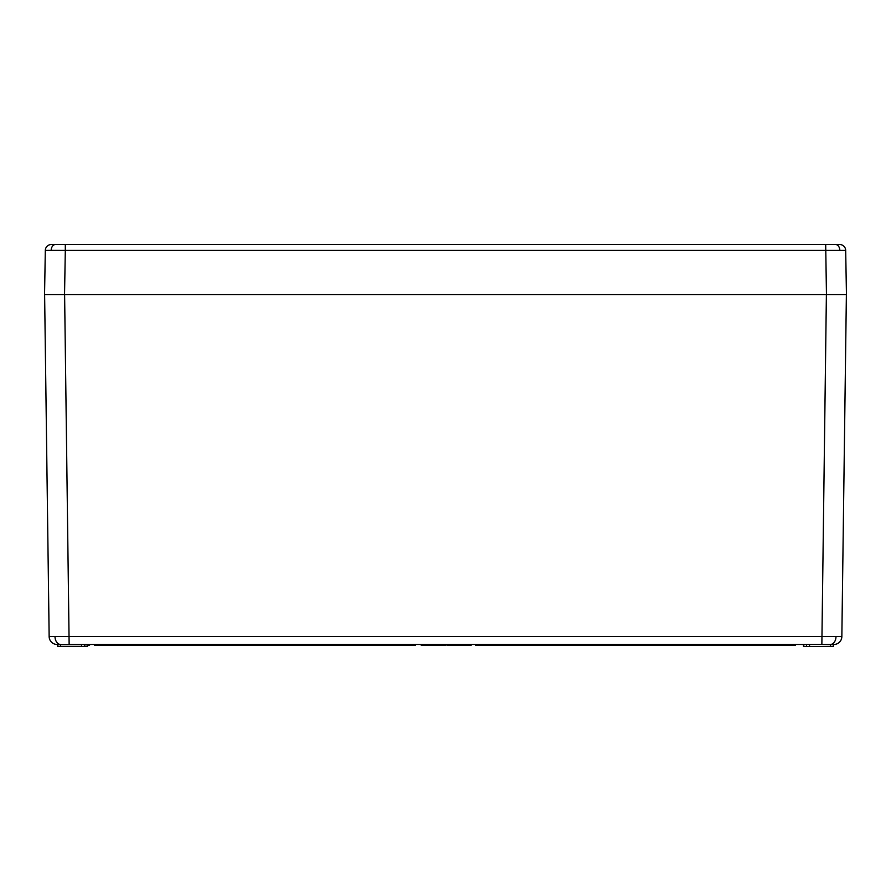 <?xml version="1.0" encoding="UTF-8"?>
<svg xmlns="http://www.w3.org/2000/svg" width="891" height="891" viewBox="0 0 891 891"><rect width="100%" height="100%" fill="white"/><g stroke="black" fill="none" stroke-linecap="round" stroke-linejoin="round"><path stroke-width="1.34" d="M830.445 644.471L830.423 646.476L803.682 646.476L833.219 646.476L833.653 644.471L804.194 644.471M806.455 644.471L806.455 646.476L804.506 646.476M803.682 646.476L803.459 644.672L803.482 646.276L803.459 644.672L803.482 646.276L804.361 646.276M87.318 646.476L57.781 646.476L87.318 646.476L84.511 646.476L86.639 646.276L84.511 646.276L84.545 644.672L81.348 644.471M57.581 646.276L57.347 644.471L57.581 646.276L58.461 646.276M60.555 644.471L57.147 644.471A7.997 7.997 0 0 1 49.15 636.586L841.85 636.586A7.997 7.997 0 0 1 833.853 644.471L69.142 644.471L64.609 294.52L44.617 294.52L49.15 636.586M81.582 646.276L81.549 644.672L57.547 644.672M89.423 644.471L89.423 645.474L87.53 645.474L87.518 646.276L87.541 644.672L86.661 644.672L87.741 644.471M84.545 644.672L86.661 644.672L84.545 644.483M809.652 644.471L809.418 646.276M841.85 636.586L846.383 294.52L826.391 294.52L821.858 644.471L832.573 644.672M838.453 294.52L826.458 294.52L825.69 244.524L839.678 244.524A6.003 6.003 0 0 1 845.682 250.416L846.45 294.52L44.55 294.52L45.318 250.416L51.177 250.371A6.003 4.243 -90 0 1 55.42 244.524L836.449 244.524M839.678 244.524A6.003 6.003 0 0 1 845.682 250.416L65.31 250.416L64.542 294.52L51.645 294.52M833.453 644.672L833.419 646.276M60.555 644.672L60.577 646.476L58.594 646.476M415.507 644.471L415.507 645.474L95.549 645.474L95.549 644.471M95.549 645.474L94.613 645.474L94.613 644.471M475.493 644.471L475.493 645.474L795.451 645.474L795.451 644.471M421.254 644.471L421.254 645.474L424.194 645.474L424.194 644.471M424.194 645.474L430.609 645.474L430.609 644.471M430.097 645.474L430.097 644.471M427.246 645.474L427.246 644.471M424.328 645.474L424.328 644.471M430.609 645.474L438.294 645.474L438.294 644.471M431.89 645.474L431.89 644.471M437.915 645.474L437.915 644.471M435.075 645.474L435.075 644.471M432.269 645.474L432.269 644.471M439.586 644.471L439.586 645.474L445.99 645.474L445.99 644.471M442.782 645.474L442.782 644.471M447.527 644.471L447.527 645.474L457.283 645.474L457.283 644.471M455.067 645.474L455.067 644.471M452.851 645.474L452.851 644.471M450.913 645.474L450.913 644.471M448.83 645.474L448.83 644.471M447.549 645.474L447.549 644.471M457.907 644.471L457.907 645.474L468.822 645.474L468.822 644.471M466.606 645.474L466.606 644.471M464.389 645.474L464.389 644.471M462.451 645.474L462.451 644.471M460.369 645.474L460.369 644.471M459.077 645.474L459.077 644.471M424.016 645.474L424.016 644.471M468.644 645.474L471.116 645.474L471.116 644.471M88.332 645.474L89.546 645.474L89.546 644.471M45.318 250.416A6.003 6.003 0 0 1 51.322 244.524L55.42 244.524M51.366 294.52L52.547 294.52M51.177 250.371L65.31 250.416L65.31 244.524L54.551 244.524M830.345 644.471A7.997 5.658 -90 0 0 835.992 636.631M60.655 644.471A7.997 5.658 -90 0 1 55.008 636.631M839.823 250.371A6.003 4.243 -90 0 0 835.58 244.524"/></g></svg>
